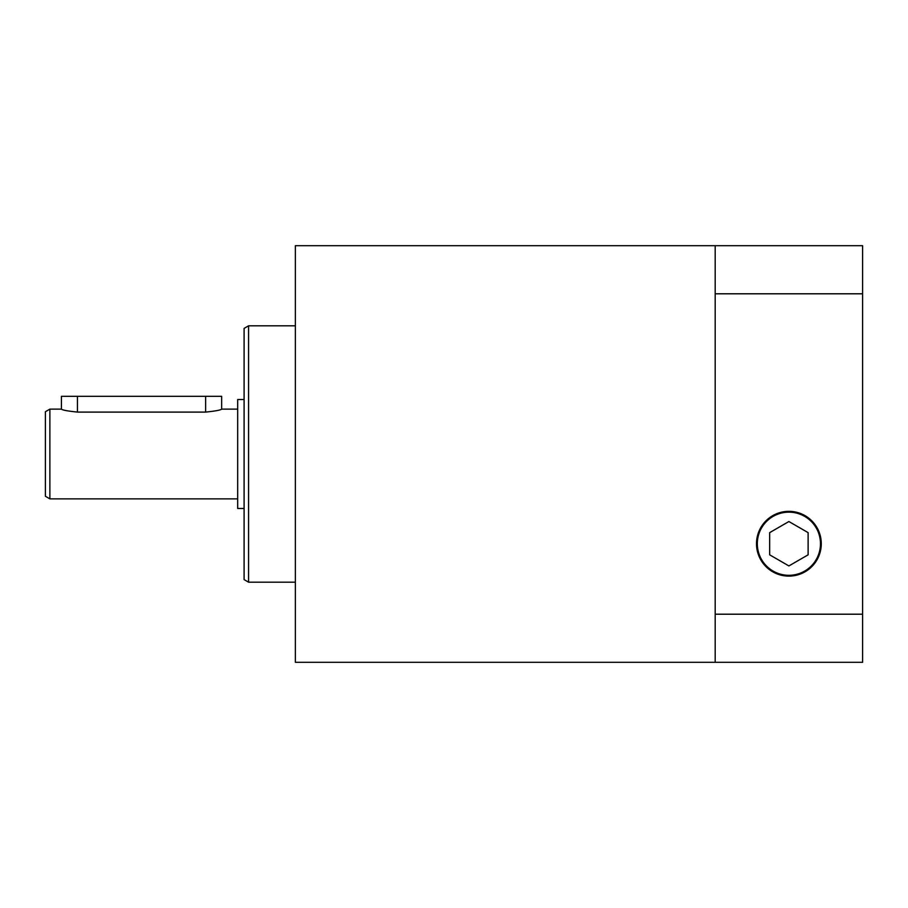 <?xml version="1.0" encoding="UTF-8"?>
<svg xmlns="http://www.w3.org/2000/svg" width="908" height="908" viewBox="0 0 908 908"><rect width="100%" height="100%" fill="white"/><g stroke="black" fill="none" stroke-linecap="round" stroke-linejoin="round"><path stroke-width="1.36" d="M244.093 508.48L237.68 508.48L237.68 399.52L244.093 399.52M295.372 245.693L715.186 245.693L715.186 293.795L862.6 293.795L862.6 614.205L715.186 614.205L715.186 662.307L295.372 662.307L295.372 245.693M295.372 582.187L248.576 582.187L248.576 325.813L295.372 325.813M248.576 325.813L244.093 328.401L244.093 579.599L248.576 582.187M237.68 498.867L49.883 498.867L49.883 409.133L61.426 409.133C62.368 410.098 67.714 411.074 77.452 412.096L205.639 412.096C215.366 411.074 220.712 410.098 221.654 409.133L237.68 409.133M49.883 409.133L45.4 411.721L45.4 496.279L49.883 498.867M821.275 543.733A32.382 32.382 0 0 1 788.893 576.115A32.382 32.382 0 0 1 756.5 543.733A32.382 32.382 0 0 1 788.893 511.34A32.382 32.382 0 0 1 821.275 543.733M788.893 575.309A31.576 31.576 0 0 1 757.317 543.733A31.576 31.576 0 0 1 788.893 512.157A31.576 31.576 0 0 1 820.469 543.733A31.576 31.576 0 0 1 788.893 575.309M808.12 532.633L808.12 554.833L788.893 565.934L769.666 554.833L769.666 532.633L788.893 521.533L808.12 532.633M715.186 614.205L715.186 293.795M715.186 662.307L862.6 662.307L862.6 614.205M862.6 293.795L862.6 245.693L715.186 245.693M221.654 409.133L221.654 396.319L61.426 396.319L61.426 409.133M205.639 396.319L205.639 412.096M77.452 396.319L77.452 412.096"/></g></svg>
